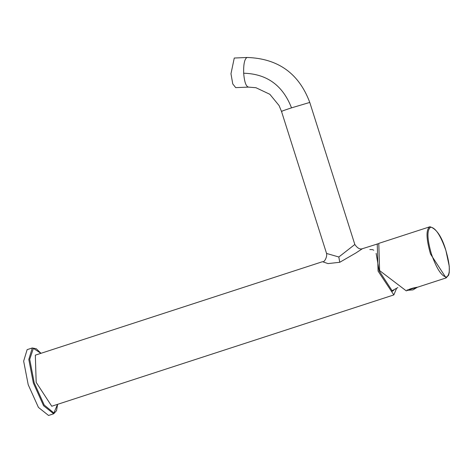 <?xml version="1.0" encoding="UTF-8"?>
<svg xmlns="http://www.w3.org/2000/svg" width="473" height="473" viewBox="0 0 473 473"><rect width="100%" height="100%" fill="white"/><g stroke="black" fill="none" stroke-linecap="round" stroke-linejoin="round"><path stroke-width="0.71" d="M48.548 415.46L38.431 407.413L28.214 384.732L23.65 361.153L27.132 349.648L32.282 347.974L28.8 359.48L33.37 383.053L43.581 405.733L53.697 413.78L48.548 415.46M429.673 226.821L429.862 226.768C425.877 229.411 426.096 238.498 430.513 254.031L446.086 277.911L448.652 275.144L449.255 272.424L449.267 266.305L445.85 250.27C441.77 236.571 436.461 228.731 429.922 226.75L378.778 243.382L379.624 270.591L406.277 290.877L407.182 290.475M407.43 290.493C408.642 289.21 412.078 288.092 417.73 287.141L417.896 287.093M391.266 291.197L397.852 287.566M362.424 248.703L355.767 253.043L339.756 262.284L327.99 263.597L322.521 261.693L35.333 355.146L36.173 382.355L51.746 406.236L393.843 294.921L396.528 288.459M322.521 261.693L322.521 261.693C324.289 262.698 327.393 256.821 326.559 253.451L338.822 256.993L354.833 244.482C357.393 248.171 359.918 249.578 362.407 248.709L378.057 243.778M393.843 294.921L378.075 271.094L377.235 243.885M393.974 290.014L392.478 291.273L379.157 270.852L376.13 253.368M326.559 253.451L281.5 111.403L279.07 105.55L269.846 94.293L255.952 87.718L248.414 87.109L235.714 87.635L232.763 83.94L230.972 73.753L234.265 58.031L247.178 57.475C278.124 58.51 298.989 73.498 309.774 102.434L291.51 107.856C282.795 85.377 266.849 73.835 243.672 73.226C243.435 64.245 244.529 59.007 246.965 57.499L247.178 57.475M57.535 404.368L53.881 412.97L44.214 405.018L34.21 382.799L29.722 359.338L33.388 348.365L40.926 353.331M412.923 289.89L407.685 290.292L411.132 289.062C418.102 286.892 419.048 286.673 413.981 288.418M417.434 287.2L413.006 289.866M431.346 253.776C427.042 238.64 426.829 229.783 430.714 227.206C435.562 227.773 440.6 235.465 445.826 250.276C450.261 265.613 450.491 274.541 446.524 277.054C441.634 276.463 436.573 268.705 431.346 253.776M248.627 87.079C246.072 86.772 244.423 82.148 243.672 73.226M282.115 111.321C280.412 111.628 283.546 110.469 291.51 107.856M339.756 262.284L338.822 256.993M53.697 413.78L56.541 410.653L57.605 404.344M40.997 353.307L36.279 348.737L32.282 347.974M407.685 290.292L407.117 289.807M417.884 287.099L446.281 277.858M309.774 102.434L354.827 244.47M369.827 249.567L372.511 249.626L373.759 250.217"/></g></svg>
